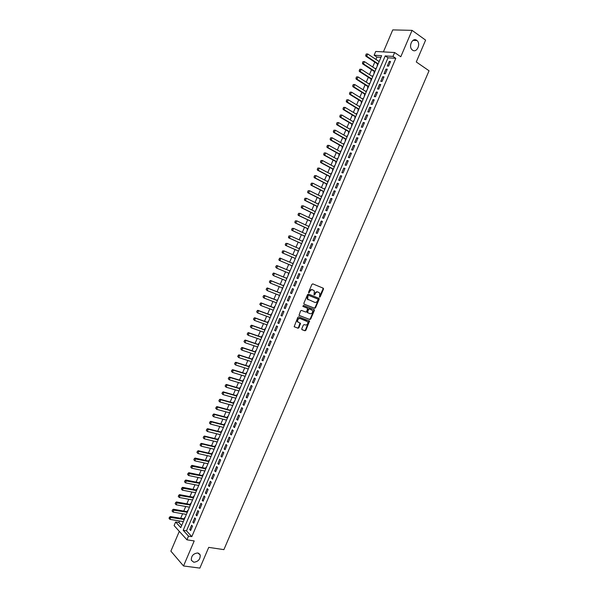 <?xml version="1.0" encoding="UTF-8"?>
<svg xmlns="http://www.w3.org/2000/svg" width="598" height="598" viewBox="0 0 598 598"><rect width="100%" height="100%" fill="white"/><g stroke="black" fill="none" stroke-linecap="round" stroke-linejoin="round"><path stroke-width="0.9" d="M319.571 297.191L320.192 296.84L323.481 289.14L323.219 288.184L312.814 283.878L311.917 284.371L308.59 292.16L308.777 292.841L309.839 291.48C310.564 290.112 311.513 289.582 312.709 289.903L314.369 290.927L314.032 294.874L314.825 294.679L315.258 293.678C315.976 292.31 316.918 291.787 318.099 292.101L319.736 293.11L319.571 297.191M319.369 296.982L323.032 288.939L322.875 288.034M308.583 292.639L309.39 291.278L309.839 291.48M314.002 294.821L314.802 293.469L315.258 293.678M197.766 552.963C193.311 553.509 191.166 555.946 191.33 560.266L193.797 562.255C198.267 561.672 200.397 559.22 200.188 554.922L197.766 552.963M416.724 40.328C412.56 37.024 408.06 46.554 412.216 49.873L412.538 50.127C416.739 53.379 421.171 43.804 416.978 40.529L416.724 40.328M301.781 328.765L302.057 329.707L304.995 330.784L305.884 330.275L309.517 321.029L298.731 316.843L297.834 317.351L294.156 326.68L298.036 328.235L298.933 327.726L300.488 323.339L297.729 321.836C297.318 319.698 298.11 318.599 300.114 318.547L307.738 321.739C308.157 323.862 307.379 324.953 305.391 325.028L304.24 324.602L303.343 325.11L301.781 328.765M188.505 536.129L186.935 539.815L174.1 525.582L175.625 521.994L180.76 527.63L381.651 55.696L374.131 55.225L375.731 51.458L394.643 52.534L392.991 56.406L385.217 55.92L183.197 530.306L188.505 536.129L191.816 536.645L395.801 58.32L392.991 56.406M394.643 52.534L400.795 56.75L412.059 30.356L425.612 40.126L416.275 61.96L429.043 70.781L223.899 549.637L208.724 547.372L199.867 568.1L183.526 565.97L194.208 540.928L186.935 539.815M314.615 308.291L315.505 307.798L319.16 299.254L318.898 298.297L308.448 294.096L307.551 294.597L303.859 303.238L304.135 304.195L314.615 308.291L314.174 308.075L315.056 307.574L318.712 299.037L318.584 298.17M314.346 310.512L310.691 319.04L309.809 319.549L299.015 315.333L300.577 310.915L301.482 310.414L305.765 312.059L306.662 311.558L307.686 308.381L302.977 306.43L303.41 305.406L314.077 309.562L314.346 310.512L313.898 310.287L310.25 318.816L310.691 319.04M179.303 531.353L170.879 551.139L183.526 565.97M412.059 30.356L392.759 29.9L383.393 51.899M182.936 521.553L183.13 522.069M184.864 517.988L184.58 517.681L184.079 518.87M186.008 514.34L186.195 514.871M187.936 510.782L187.645 510.483L187.144 511.664M189.08 507.119L189.26 507.672M191.001 503.568L190.717 503.277L190.216 504.45M192.16 499.891L192.324 500.466M194.073 496.355L193.782 496.063L193.289 497.237M195.232 492.655L195.397 493.253M197.153 489.134L196.854 488.843L196.361 490.016M198.319 485.419L198.469 486.032M200.225 481.906L199.934 481.622L199.433 482.795M201.399 478.176L201.541 478.811M203.305 474.67L203.006 474.393L202.513 475.56M204.486 470.925L204.621 471.583M206.385 467.434L206.086 467.158L205.592 468.324M207.573 463.667L207.7 464.347M209.472 460.191L209.173 459.922L208.672 461.08M210.66 456.409L210.78 457.104M212.559 452.94L212.253 452.671L211.759 453.837M213.755 449.143L213.867 449.86M215.646 445.682L215.34 445.42L214.846 446.586M216.85 441.87L216.954 442.61M218.733 438.424L218.427 438.17L217.934 439.328M219.952 434.596L220.042 435.359M221.828 431.158L221.522 430.904L221.028 432.062M223.047 427.316L223.129 428.093M224.923 423.885L224.616 423.638L224.123 424.789M226.149 420.028L226.223 420.828M228.017 416.612L227.711 416.365L227.218 417.516M229.258 412.732L229.318 413.554M231.12 409.324L230.806 409.084L230.32 410.235M232.36 405.437L232.42 406.274M234.222 402.035L233.908 401.804L233.414 402.955M235.47 398.126L235.515 398.993M237.324 394.747L237.01 394.516L236.524 395.659M238.58 390.815L238.624 391.705M240.433 387.444L240.112 387.22L239.626 388.364M241.697 383.505L241.727 384.409M243.543 380.141L243.222 379.917L242.736 381.061M244.814 376.179L244.836 377.114M246.653 372.831L246.331 372.614L245.845 373.757M247.931 368.854L247.946 369.803M249.77 365.52L249.441 365.303L248.955 366.439M251.048 361.521L251.055 362.493M252.887 358.195L252.558 357.985L252.072 359.121M254.172 354.188L254.172 355.175M256.004 350.869L255.675 350.667L255.189 351.796M257.297 346.847L257.29 347.857M259.128 343.536L258.792 343.334L258.314 344.47M260.429 339.492L260.407 340.531M262.245 336.203L261.917 336.001L261.431 337.137M263.561 332.144L263.524 333.198M265.377 328.855L265.041 328.668L264.555 329.797M266.693 324.781L266.648 325.858M268.502 321.507L268.166 321.32L267.687 322.449M269.825 317.418L269.78 318.517M271.634 314.152L271.29 313.972L270.812 315.094M272.965 310.048L272.905 311.162M274.766 306.796L274.422 306.617L273.944 307.738M276.104 302.67L276.037 303.806M277.898 299.426L277.083 300.375M279.244 295.285L279.169 296.451M281.038 292.056L280.215 293.005M281.95 288.939L282.308 289.081L282.391 287.9M284.177 284.678L283.355 285.635M285.538 280.507L285.44 281.71M287.324 277.3L286.494 278.249M288.229 274.183L288.58 274.333L288.685 273.107M290.464 269.907L289.641 270.864M291.839 265.699L291.727 266.947M293.611 262.515L292.788 263.471M296.406 254.972L296.757 255.122L295.943 256.064M294.993 258.299L294.874 259.562M299.553 247.572L299.912 247.729L299.097 248.648M298.14 250.898L298.021 252.154M302.708 240.164L303.059 240.321L302.259 241.226M301.295 243.491L301.175 244.746M305.421 233.796L306.213 232.914M304.449 236.075L304.33 237.339M308.583 226.365L309.368 225.498M307.604 228.66L307.125 229.789L307.492 229.916M311.752 218.92L312.178 217.911L312.53 218.083M310.766 221.238L310.646 222.493M314.922 211.475L315.692 210.653M313.928 213.807L313.442 214.944L313.808 215.063M318.091 204.023L318.854 203.223M317.089 206.377L316.604 207.513L316.977 207.633M321.268 196.57L322.016 195.785M320.259 198.932L319.773 200.076L320.147 200.188M324.445 189.103L325.185 188.34M323.428 191.487L322.942 192.631L323.316 192.743M327.622 181.635L328.354 180.895M326.598 184.035L326.112 185.186L326.486 185.29M330.806 174.16L331.187 173.256L331.531 173.442M329.775 176.582L329.281 177.733L329.662 177.83M333.99 166.678L334.708 165.982M332.951 169.114L332.458 170.273L332.839 170.37M337.175 159.195L337.885 158.515M336.128 161.647L335.635 162.806L336.016 162.903M340.359 151.705L341.062 151.04M339.313 154.172L338.812 155.338L339.201 155.428M343.551 144.208L344.246 143.565M342.497 146.697L341.996 147.863L342.385 147.945M346.75 136.703L347.431 136.082M345.681 139.207L345.181 140.381L345.569 140.455M349.942 129.19L350.622 128.592M348.866 131.717L348.372 132.891L348.761 132.965M353.141 121.678L353.807 121.102M352.058 124.22L351.557 125.401L351.953 125.468M356.341 114.158L357.006 113.598M355.257 116.715L354.749 117.903L355.145 117.963M359.548 106.631L360.198 106.093M358.449 109.21L357.948 110.398L358.344 110.458M362.754 99.104L363.397 98.58M361.648 101.697L361.14 102.886L361.543 102.938M365.961 91.561L366.596 91.068M364.847 94.17L364.339 95.366L364.743 95.418M369.175 84.019L369.796 83.541M368.054 86.65L367.546 87.846L367.942 87.891M372.382 76.469L373.003 76.013M371.261 79.115L370.745 80.319L371.149 80.364M375.604 68.912L376.209 68.478M374.468 71.581L373.952 72.784L374.363 72.821M388.58 66.131L390.546 61.527L389.253 61.437L387.295 66.027L388.58 66.131M385.314 73.801L387.272 69.196L385.987 69.091L384.036 73.681L385.314 73.801M382.047 81.463L384.006 76.865L382.727 76.746L380.776 81.328L382.047 81.463M378.781 89.117L380.739 84.52L379.468 84.385L377.517 88.975L378.781 89.117M375.522 96.764L377.48 92.174L376.217 92.032L374.258 96.607L375.522 96.764M372.262 104.411L374.221 99.829L372.958 99.664L371.007 104.239L372.262 104.411M369.011 112.05L370.962 107.468L369.706 107.289L367.763 111.863L369.011 112.05M365.752 119.682L367.71 115.108L366.462 114.913L364.511 119.48L365.752 119.682M362.508 127.307L364.451 122.732L363.218 122.53L361.267 127.097L362.508 127.307M359.256 134.931L361.207 130.357L359.974 130.14L358.03 134.7L359.256 134.931M356.012 142.548L357.955 137.981L356.729 137.742L354.786 142.302L356.012 142.548M352.768 150.158L354.711 145.591L353.493 145.344L351.549 149.896L352.768 150.158M349.524 157.76L351.467 153.2L350.256 152.931L348.32 157.483L349.524 157.76M346.287 165.354L348.23 160.795L347.027 160.518L345.083 165.07L346.287 165.354M343.05 172.949L344.994 168.397L343.79 168.098L341.854 172.643L343.05 172.949M339.821 180.536L341.757 175.984L340.568 175.677L338.632 180.215L339.821 180.536M336.584 188.116L338.528 183.564L337.339 183.242L335.403 187.779L336.584 188.116M333.355 195.688L335.299 191.143L334.118 190.807L332.182 195.344L333.355 195.688M330.133 203.253L332.069 198.715L330.896 198.364L328.967 202.894L330.133 203.253M326.912 210.817L328.84 206.28L327.674 205.914L325.746 210.444L326.912 210.817M323.69 218.375L325.618 213.837L324.46 213.464L322.531 217.986L323.69 218.375M320.468 225.924L322.404 221.395L321.246 220.998L319.325 225.521L320.468 225.924M317.254 233.467L319.183 228.944L318.039 228.533L316.11 233.048L317.254 233.467M314.04 241.009L315.968 236.487L314.832 236.061L312.904 240.575L314.04 241.009M310.833 248.536L312.754 244.021L311.625 243.588L309.704 248.095L310.833 248.536M307.619 256.064L309.547 251.549L308.419 251.1L306.497 255.608L307.619 256.064M304.419 263.583L306.34 259.076L305.219 258.613L303.298 263.113L304.419 263.583M301.213 271.103L303.134 266.596L302.02 266.117L300.106 270.617L301.213 271.103M298.013 278.608L299.934 274.108L298.828 273.615L296.907 278.115L298.013 278.608M294.814 286.113L296.735 281.613L295.629 281.112L293.715 285.605L294.814 286.113M291.615 293.611L293.536 289.118L292.437 288.595L290.523 293.087L291.615 293.611M288.423 301.108L290.336 296.608L289.253 296.077L287.339 300.562L288.423 301.108M285.231 308.59L287.145 304.098L286.068 303.552L284.155 308.037L285.231 308.59M282.047 316.073L283.96 311.588L282.884 311.027L280.97 315.505L282.047 316.073M278.855 323.548L280.768 319.063L279.7 318.487L277.793 322.965L278.855 323.548M275.671 331.015L277.584 326.538L276.523 325.947L274.617 330.417L275.671 331.015M272.494 338.483L274.4 334.005L273.346 333.4L271.44 337.87L272.494 338.483M269.317 345.936L271.223 341.465L270.169 340.845L268.27 345.315L269.317 345.936M266.14 353.388L268.046 348.918L267 348.29L265.101 352.753L266.14 353.388M262.963 360.833L264.869 356.371L263.83 355.728L261.931 360.183L262.963 360.833M259.794 368.278L261.692 363.816L260.661 363.158L258.762 367.613L259.794 368.278M256.624 375.708L258.523 371.253L257.499 370.581L255.6 375.028L256.624 375.708M253.455 383.139L255.353 378.684L254.337 377.996L252.446 382.443L253.455 383.139M250.293 390.561L252.192 386.106L251.182 385.411L249.284 389.859L250.293 390.561M247.131 397.984L249.03 393.529L248.021 392.819L246.129 397.259L247.131 397.984M243.969 405.392L245.868 400.944L244.866 400.219L242.975 404.659L243.969 405.392M240.815 412.799L242.706 408.352L241.719 407.619L239.828 412.052L240.815 412.799M237.66 420.2L239.551 415.76L238.565 415.005L236.681 419.437L237.66 420.2M234.506 427.592L236.397 423.16L235.418 422.39L233.534 426.823L234.506 427.592M231.359 434.985L233.25 430.553L232.271 429.768L230.387 434.193L231.359 434.985M228.212 442.37L230.095 437.938L229.131 437.145L227.247 441.563L228.212 442.37M225.065 449.748L226.956 445.316L225.992 444.516L224.108 448.934L225.065 449.748M221.925 457.119L223.809 452.693L222.852 451.871L220.976 456.289L221.925 457.119M218.786 464.482L220.669 460.064L219.72 459.234L217.836 463.644L218.786 464.482M215.646 471.844L217.53 467.427L216.588 466.582L214.704 470.992L215.646 471.844M212.514 479.2L214.39 474.79L213.456 473.93L211.58 478.333L212.514 479.2M209.375 486.548L211.258 482.138L210.324 481.27L208.448 485.666L209.375 486.548M206.25 493.896L208.126 489.485L207.2 488.603L205.331 492.999L206.25 493.896M203.118 501.236L204.994 496.833L204.075 495.929L202.206 500.324L203.118 501.236M199.994 508.569L201.87 504.166L200.958 503.254L199.089 507.642L199.994 508.569M196.869 515.895L198.745 511.499L197.841 510.572L195.972 514.96L196.869 515.895M193.752 523.213L195.621 518.825L194.724 517.883L192.855 522.263L193.752 523.213M395.801 58.32L388.02 57.812L186.494 530.837L191.816 536.645M191.607 525.186L189.738 529.566L190.627 530.531L192.504 526.143L191.607 525.186M380.948 57.348L376.919 57.087L375.925 59.426M374.782 62.117L372.696 67.013M371.56 69.682L369.474 74.586M368.346 77.239L366.253 82.158M365.131 84.796L363.031 89.722M361.917 92.346L359.817 97.287M358.71 99.888L356.602 104.844M355.504 107.423L353.388 112.387M352.297 114.958L350.181 119.936M349.097 122.478L346.975 127.471M345.898 129.998L343.768 134.999M342.699 137.518L340.568 142.526M339.507 145.022L337.369 150.046M336.315 152.527L334.17 157.558M333.123 160.025L330.978 165.07M329.939 167.515L327.786 172.575M326.747 174.997L324.594 180.065M323.57 182.48L321.41 187.563M320.386 189.955L318.218 195.045M317.209 197.422L315.041 202.528M314.04 204.882L311.857 209.995M310.863 212.342L308.68 217.47M307.693 219.787L305.511 224.93M304.524 227.233L302.334 232.383M301.362 234.678L299.164 239.835M298.2 242.108L295.995 247.28M295.038 249.538L292.833 254.726M291.876 256.961L289.671 262.156M288.722 264.383L286.517 269.563M285.56 271.813L283.362 276.971M282.406 279.236L280.215 284.371M279.251 286.651L277.068 291.772M276.097 294.059L273.921 299.164M272.942 301.459L270.782 306.542M269.795 308.86L267.642 313.928M266.656 316.252L264.503 321.298M263.509 323.638L261.371 328.668M260.369 331.023L258.239 336.031M257.23 338.401L255.107 343.387M254.098 345.764L251.982 350.734M250.966 353.134L248.858 358.082M247.834 360.489L245.733 365.423M244.702 367.845L242.609 372.756M241.577 375.193L239.492 380.089M238.453 382.533L236.374 387.407M235.328 389.874L233.265 394.725M232.211 397.199L230.155 402.043M229.094 404.525L227.046 409.346M225.984 411.85L223.936 416.649M222.867 419.161L220.834 423.945M219.758 426.471L217.732 431.233M216.648 433.774L214.63 438.521M213.546 441.07L211.535 445.802M210.444 448.365L208.44 453.075M207.342 455.654L205.346 460.34M204.247 462.934L202.259 467.606M201.152 470.207L199.171 474.864M198.058 477.481L196.084 482.115M194.963 484.746L193.005 489.358M191.876 492.005L189.925 496.602M188.789 499.255L186.845 503.837M185.709 506.506L183.765 511.066M182.622 513.749L180.693 518.294M179.549 520.985L178.884 522.532L181.65 525.552M379.498 60.749L378.818 61.355M377.682 64.038L377.166 65.249L377.57 65.279M375.88 68.262L376.284 68.299M372.674 75.797L373.077 75.841M369.467 83.331L369.87 83.376M366.26 90.859L366.664 90.903M363.061 98.378L363.464 98.431M359.861 105.891L360.258 105.943M356.67 113.396L357.066 113.463M353.47 120.901L353.867 120.968M350.279 128.398L350.675 128.465M347.094 135.888L347.483 135.963M343.91 143.371L344.299 143.453M340.725 150.853L341.107 150.935M337.541 158.328L337.922 158.418M334.364 165.796L334.745 165.885M331.187 173.256L331.569 173.353M328.01 180.716L328.392 180.82M324.841 188.168L325.215 188.273M321.672 195.613L322.045 195.725M318.502 203.051L318.876 203.171M178.884 522.532L175.625 521.994M376.919 57.087L374.131 55.225M388.02 57.812L385.217 55.92M186.494 530.837L183.197 530.306M389.253 61.437L390.285 62.132M385.987 69.091L387.026 69.779M382.727 76.746L383.767 77.426M379.468 84.385L380.515 85.058M376.217 92.032L377.263 92.69M372.958 99.664L374.012 100.314M369.706 107.289L370.76 107.939M366.462 114.913L367.516 115.549M363.218 122.53L364.272 123.158M359.974 130.14L361.035 130.76M356.729 137.742L357.798 138.355M353.493 145.344L354.562 145.942M350.256 152.931L351.325 153.529M347.027 160.518L348.096 161.109M343.79 168.098L344.867 168.681M340.568 175.677L341.645 176.246M337.339 183.242L338.423 183.81M334.118 190.807L335.201 191.36M330.896 198.364L331.987 198.91M327.674 205.914L328.765 206.452M324.46 213.464L325.559 213.994M321.246 220.998L322.344 221.522M318.039 228.533L319.138 229.049M314.832 236.061L315.931 236.569M311.625 243.588L312.732 244.081M308.419 251.1L309.532 251.594M305.219 258.613L306.333 259.091M300.106 270.617L301.22 271.088M296.907 278.115L298.028 278.571M293.715 285.605L294.836 286.053M290.523 293.087L291.652 293.528M287.339 300.562L288.468 301.003M284.155 308.037L285.283 308.463M280.97 315.505L282.106 315.923M277.793 322.965L278.93 323.376M274.617 330.417L275.753 330.829M271.44 337.87L272.583 338.266M268.27 345.315L269.414 345.704M265.101 352.753L266.245 353.134M261.931 360.183L263.083 360.557M258.762 367.613L259.921 367.979M255.6 375.028L256.759 375.387M252.446 382.443L253.604 382.795M249.284 389.859L250.45 390.202M246.129 397.259L247.295 397.595M242.975 404.659L244.141 404.988M239.828 412.052L240.994 412.373M236.681 419.437L237.855 419.751M233.534 426.823L234.708 427.122M230.387 434.193L231.568 434.492M227.247 441.563L228.429 441.855M224.108 448.934L225.297 449.21M220.976 456.289L222.157 456.566M217.836 463.644L219.032 463.906M214.704 470.992L215.9 471.246M211.58 478.333L212.776 478.579M208.448 485.666L209.651 485.912M205.331 492.999L206.527 493.23M202.206 500.324L203.41 500.548M199.089 507.642L200.293 507.866M195.972 514.96L197.176 515.17M192.855 522.263L194.066 522.473M189.738 529.566L190.956 529.768M314.802 293.469C315.52 292.101 316.469 291.577 317.65 291.891L318.517 292.243M309.39 291.278C310.115 289.903 311.065 289.372 312.261 289.694L313.135 290.052M303.963 304.083L314.174 308.075M318.016 299.725L317.83 299.06L308.658 295.382L308.03 295.726L307.641 299.179L314.727 302.364C315.908 302.67 316.85 302.139 317.56 300.779L318.016 299.725M317.411 298.865L317.83 299.06M308.247 299.777L307.193 298.97L307.125 296.578L308.209 295.173L317.381 298.843M299.082 315.43L309.36 319.317L310.25 318.816M307.066 307.985L302.827 306.326M310.175 313.748C312.178 313.688 312.948 312.59 312.507 310.444L309.413 308.934L308.523 309.435L307.492 312.597L310.175 313.748M307.664 312.776L307.036 311.648L308.075 309.211L308.964 308.71L311.394 309.652M313.898 310.287L313.801 309.45M298.006 322.217L297.296 321.604C296.877 319.467 297.669 318.368 299.673 318.315L306.602 320.924M294.216 326.762L297.595 328.003L298.499 327.487L299.994 323.025M301.841 329.558L304.561 330.552L305.451 330.044L309.017 320.715M366.208 54.014L365.871 55.173L366.208 54.014L367.718 53.97L366.746 56.264L378.183 63.844M365.871 55.173L366.746 56.264L365.849 56.205L378.011 64.255M379.147 61.572L367.718 53.97L366.357 54.022M365.722 55.158L365.849 56.205M362.956 61.661L362.62 62.82L362.956 61.661L364.466 61.616L363.494 63.911L374.968 71.401M362.62 62.82L363.494 63.911L362.605 63.837L374.797 71.797M375.933 69.129L364.466 61.616L363.106 61.676M362.47 62.805L362.605 63.837M359.712 69.301L359.376 70.459L359.712 69.301L361.222 69.256L360.25 71.551L371.754 78.951M359.376 70.459L360.25 71.551L359.361 71.468L371.59 79.332M372.718 76.686L361.222 69.256L359.861 69.316M359.226 70.452L359.361 71.468M356.468 76.94L356.131 78.099L356.468 76.94L357.978 76.895L357.006 79.183L368.54 86.493M356.131 78.099L357.006 79.183L356.124 79.093L368.383 86.86M369.504 84.228L357.978 76.895L356.617 76.955M355.982 78.084L356.124 79.093M353.224 84.572L352.887 85.731L353.224 84.572L354.734 84.527L353.762 86.815L365.333 94.035M352.887 85.731L353.762 86.815L352.887 86.71L365.184 94.379M366.297 91.771L354.734 84.527L353.373 84.587M352.738 85.716L352.887 86.71M349.987 92.197L349.651 93.355L349.987 92.197L351.497 92.152L350.525 94.439L362.126 101.563M349.651 93.355L350.525 94.439L349.651 94.327L361.984 101.899M363.091 99.305L351.497 92.152L350.136 92.212M349.501 93.34L349.651 94.327M346.75 99.814L346.414 100.972L346.75 99.814L348.253 99.769L347.289 102.056L358.92 109.09M346.414 100.972L347.289 102.056L346.421 101.929L358.785 109.412M359.884 106.833L348.253 99.769L346.892 99.829M346.264 100.957L346.421 101.929M343.514 107.423L343.177 108.589L343.514 107.423L345.024 107.378L344.052 109.666L355.72 116.617M343.177 108.589L344.052 109.666L343.192 109.531L355.593 116.916M356.677 114.36L345.024 107.378L343.663 107.446M343.035 108.567L343.192 109.531M340.284 115.033L339.941 116.191L340.284 115.033L341.787 114.988L340.823 117.268L352.521 124.13M339.941 116.191L340.823 117.268L339.963 117.126L352.401 124.414M353.478 121.88L341.787 114.988L340.426 115.055M339.799 116.169L339.963 117.126M337.055 122.635L336.711 123.793L337.055 122.635L338.558 122.59L337.593 124.87L349.322 131.642M336.711 123.793L337.593 124.87L336.741 124.72L349.21 131.911M350.279 129.392L338.558 122.59L337.197 122.657M336.569 123.771L336.741 124.72M333.834 130.229L333.49 131.388L333.834 130.229L335.329 130.185L334.364 132.464L346.13 139.147M333.49 131.388L334.364 132.464L333.52 132.3L346.018 139.401M347.087 136.897L335.329 130.185L333.968 130.252M333.348 131.366L333.52 132.3M330.604 137.817L330.26 138.983L330.604 137.817L332.107 137.772L331.143 140.052L342.938 146.645M330.26 138.983L331.143 140.052L330.298 139.88L342.833 146.884M343.895 144.395L332.107 137.772L330.746 137.846M330.126 138.953L330.298 139.88M327.383 145.396L327.039 146.562L327.383 145.396L328.885 145.359L327.921 147.631L339.746 154.142M327.039 146.562L327.921 147.631L327.076 147.452L339.649 154.359M340.703 151.892L328.885 145.359L327.525 145.426M326.904 146.532L327.076 147.452M324.168 152.976L323.824 154.142L324.168 152.976L325.663 152.939L324.699 155.211L336.562 161.624M323.824 154.142L324.699 155.211L323.862 155.017L336.472 161.834M337.519 159.382L325.663 152.939L324.303 153.006M323.682 154.112L323.862 155.017M320.947 160.548L320.603 161.714L320.947 160.548L322.449 160.511L321.485 162.776L333.378 169.107M320.603 161.714L321.485 162.776L320.655 162.574L333.295 169.301M334.327 166.864L322.449 160.511L321.089 160.578M320.468 161.684L320.655 162.574M317.732 168.113L317.389 169.279L317.732 168.113L319.235 168.075L318.271 170.34L330.193 176.582M317.389 169.279L318.271 170.34L317.441 170.131L330.118 176.761M331.15 174.339L319.235 168.075L317.874 168.143M317.254 169.249L317.441 170.131M314.526 175.67L314.174 176.844L314.526 175.67L316.021 175.633L315.056 177.898L327.009 184.057M314.174 176.844L315.056 177.898L314.234 177.681L326.942 184.214M327.966 181.814L316.021 175.633L314.66 175.707M314.04 176.806L314.234 177.681M311.311 183.227L310.967 184.393L311.311 183.227L312.806 183.19L311.85 185.455L323.832 191.517M310.967 184.393L311.85 185.455L311.035 185.223L323.772 191.666M324.789 189.282L312.806 183.19L311.446 183.265M310.833 184.356L311.035 185.223M308.105 190.769L307.761 191.943L308.105 190.769L309.6 190.74L308.643 192.997L320.663 198.977M307.761 191.943L308.643 192.997L307.828 192.758L320.603 199.104M321.612 196.742L309.6 190.74L308.239 190.814M307.626 191.906L307.828 192.758M304.905 198.312L304.554 199.485L304.905 198.312L306.4 198.282L305.436 200.539L317.486 206.43M304.554 199.485L305.436 200.539L304.629 200.285L317.441 206.542M318.442 204.195L306.4 198.282L305.04 198.357M304.419 199.448L304.629 200.285M301.698 205.847L301.355 207.02L301.698 205.847L303.193 205.817L302.237 208.074L314.316 213.875M301.355 207.02L302.237 208.074L301.437 207.812L314.271 213.979M315.266 211.647L303.193 205.817L301.833 205.891M301.22 206.983L301.437 207.812M298.499 213.381L298.155 214.555L298.499 213.381L299.994 213.344L299.037 215.601L311.147 221.32M298.155 214.555L299.037 215.601L298.238 215.332L311.117 221.402M312.096 219.085L299.994 213.344L298.634 213.426M298.021 214.51L298.238 215.332M295.307 220.901L294.956 222.082L295.307 220.901L296.795 220.871L295.838 223.129L307.985 228.757M294.956 222.082L295.838 223.129L295.046 222.845L307.955 228.825M308.934 226.522L296.795 220.871L295.434 220.954M294.829 222.03L295.046 222.845M292.108 228.421L291.764 229.602L292.108 228.421L293.603 228.391L292.646 230.649L304.823 236.188M291.764 229.602L292.646 230.649L291.854 230.35L304.801 236.24M305.772 233.96L293.603 228.391L292.243 228.473M291.63 229.55L291.854 230.35M288.916 235.933L288.572 237.114L288.916 235.933L290.411 235.904L289.454 238.161L301.661 243.61M288.572 237.114L289.454 238.161L288.67 237.855L301.646 243.648M302.61 241.383L290.411 235.904L289.051 235.986M288.438 237.062L288.67 237.855M285.732 243.446L285.381 244.619L285.732 243.446L287.219 243.416L286.263 245.666L298.499 251.033M285.381 244.619L286.263 245.666L285.485 245.352L298.492 251.055M299.449 248.805L287.219 243.416L285.859 243.498M285.253 244.567L285.485 245.352M282.54 250.943L284.028 250.913L283.071 253.163L295.345 258.441L282.301 252.842L283.071 253.163L282.196 252.124L282.675 250.996L282.196 252.124M296.294 256.221L284.028 250.913L282.675 250.996M282.062 252.072L282.301 252.842M279.483 258.493L279.012 259.622L279.483 258.493L280.843 258.411L293.14 263.628L280.073 258.082L280.843 258.411L279.886 260.661L292.19 265.848M279.012 259.622L279.886 260.661L279.124 260.324L278.877 259.562M279.356 258.441L280.073 258.082M289.993 271.014L276.896 265.557L277.659 265.901L276.71 268.151L289.043 273.256M275.828 267.112L276.71 268.151L275.7 267.052L276.179 265.931L275.7 267.052M289.985 271.036L277.659 265.901L276.306 265.99M276.179 265.931L276.896 265.557M286.853 278.399L273.72 273.032L274.482 273.383L273.525 275.633L285.896 280.649M272.643 274.594L273.525 275.633L272.516 274.534L273.122 273.473L272.516 274.534M286.838 278.429L274.482 273.383L273.122 273.473M272.994 273.413L273.72 273.032M283.714 285.777L270.55 280.507L271.305 280.866L270.348 283.108L282.749 288.042M269.466 282.077L270.348 283.108L269.347 282.017L269.945 280.955L269.347 282.017M283.691 285.822L271.305 280.866L269.945 280.955M269.818 280.896L270.55 280.507M280.574 293.147L267.373 287.967L268.128 288.341L267.179 290.576L279.602 295.427M266.297 289.544L267.179 290.576L266.17 289.484L266.648 288.363L266.17 289.484M280.544 293.214L268.128 288.341L266.768 288.423M266.648 288.363L267.373 287.967M277.442 300.51L264.211 295.427L264.951 295.808L264.002 298.043L276.463 302.805M263.12 297.012L264.002 298.043L263 296.952L263.471 295.831L263 296.952M277.405 300.592L264.951 295.808L263.598 295.898M263.471 295.831L264.211 295.427M274.303 307.873L261.042 302.88L261.782 303.268L260.833 305.503L273.323 310.183M259.951 304.479L260.833 305.503L259.824 304.412L260.302 303.291L259.824 304.412M274.265 307.97L261.782 303.268L260.429 303.358M260.302 303.291L261.042 302.88M271.178 315.228L257.88 310.325L258.613 310.721L257.663 312.956L270.184 317.545M256.781 311.932L257.663 312.956L256.662 311.864L257.26 310.818L256.662 311.864M271.126 315.34L258.613 310.721L257.26 310.818M257.133 310.751L257.88 310.325M268.046 322.576L254.718 317.762L255.451 318.173L254.501 320.408L267.052 324.908M253.619 319.384L254.501 320.408L253.492 319.317L253.971 318.196L253.492 319.317M267.994 322.703L255.451 318.173L254.09 318.263M253.971 318.196L254.718 317.762M264.921 329.924L251.556 325.2L252.289 325.618L251.339 327.854L263.92 332.271M250.457 326.829L251.339 327.854L250.33 326.755L250.928 325.708L250.33 326.755M264.862 330.059L252.289 325.618L250.928 325.708M250.809 325.641L251.556 325.2M261.797 337.257L248.402 332.623L249.127 333.056L248.177 335.284L260.795 339.619M247.295 334.267L248.177 335.284L247.176 334.192L247.766 333.153L247.176 334.192M261.73 337.414L249.127 333.056L247.766 333.153M247.647 333.079L248.402 332.623M258.672 344.59L245.247 340.053L245.965 340.486L245.023 342.721L257.663 346.967M244.134 341.697L245.023 342.721L244.014 341.63L244.492 340.509L244.014 341.63M258.605 344.762L245.965 340.486L244.612 340.583M244.492 340.509L245.247 340.053M255.555 351.923L242.1 347.468L242.81 347.916L241.869 350.144L254.539 354.308M240.979 349.127L241.869 350.144L240.859 349.053L241.338 347.939L240.859 349.053M255.481 352.102L242.81 347.916L241.45 348.014M241.338 347.939L242.1 347.468M252.438 359.241L238.946 354.876L239.656 355.339L238.714 357.567L251.422 361.641M237.825 356.55L238.714 357.567L237.712 356.475L238.303 355.436L237.712 356.475M252.356 359.443L239.656 355.339L238.303 355.436M238.183 355.362L238.946 354.876M249.329 366.559L235.799 362.283L236.509 362.754L235.56 364.982L248.297 368.973M234.678 363.965L235.56 364.982L234.558 363.89L235.149 362.851L234.558 363.89M249.231 366.776L236.509 362.754L235.149 362.851M235.029 362.777L235.799 362.283M246.212 373.87L232.659 369.684L233.355 370.162L232.413 372.39L245.18 376.299M231.531 371.373L232.413 372.39L231.411 371.298L231.882 370.184L231.411 371.298M246.114 374.101L233.355 370.162L232.002 370.267M231.882 370.184L232.659 369.684M243.102 381.173L229.512 377.084L230.208 377.57L229.266 379.79L242.063 383.617M228.384 378.781L229.266 379.79L228.264 378.698L228.855 377.674L228.264 378.698M242.997 381.419L230.208 377.57L228.855 377.674M228.735 377.592L229.512 377.084M240 388.476L226.373 384.469L227.068 384.97L226.126 387.19L238.953 390.928M225.237 386.181L226.126 387.19L225.125 386.099L225.708 385.067L225.125 386.099M239.888 388.737L227.068 384.97L225.708 385.067M225.596 384.985L226.373 384.469M236.89 395.771L223.241 391.854L223.929 392.363L222.987 394.583L235.844 398.238M222.097 393.574L222.987 394.583L221.985 393.491L222.456 392.378L221.985 393.491M236.778 396.04L223.929 392.363L222.568 392.467M222.456 392.378L223.241 391.854M233.788 403.059L220.101 399.232L220.789 399.748L219.847 401.968L232.734 405.534M218.958 400.959L219.847 401.968L218.846 400.877L219.429 399.853L218.846 400.877M233.669 403.344L220.789 399.748L219.429 399.853M219.316 399.77L220.101 399.232M230.686 410.34L216.969 406.603L217.65 407.133L216.708 409.346L229.625 412.829M215.818 408.344L216.708 409.346L215.706 408.255L216.289 407.238L215.706 408.255M230.559 410.647L217.65 407.133L216.289 407.238M216.177 407.148L216.969 406.603M227.591 417.621L213.837 413.973L214.518 414.511L213.576 416.724L226.522 420.125M212.686 415.722L213.576 416.724L212.574 415.632L213.157 414.616L212.574 415.632M227.457 417.935L214.518 414.511L213.157 414.616M213.045 414.526L213.837 413.973M224.497 424.886L210.713 421.328L211.386 421.882L210.444 424.087L223.42 427.406M209.554 423.092L210.444 424.087L209.442 423.003L210.025 421.986L209.442 423.003M224.355 425.223L211.386 421.882L210.025 421.986M209.913 421.896L210.713 421.328M221.402 432.16L207.588 428.684L208.254 429.244L207.312 431.457L220.326 434.686M206.43 430.455L207.312 431.457L206.317 430.366L206.788 429.259L206.317 430.366M221.253 432.504L208.254 429.244L206.893 429.349M206.788 429.259L207.588 428.684M218.315 439.418L204.464 436.039L205.129 436.607L204.187 438.812L217.231 441.959M203.298 437.818L204.187 438.812L203.193 437.721L203.769 436.712L203.193 437.721M218.158 439.784L205.129 436.607L203.769 436.712M203.656 436.615L204.464 436.039M215.22 446.676L201.347 443.38L202.004 443.955L201.063 446.16L214.136 449.233M200.173 445.174L201.063 446.16L200.068 445.076L200.644 444.067L200.068 445.076M215.063 447.05L202.004 443.955L200.644 444.067M200.532 443.97L201.347 443.38M212.133 453.927L198.23 450.72L198.88 451.303L197.945 453.508L211.042 456.498M197.056 452.522L197.945 453.508L196.944 452.424L197.415 451.318L196.944 452.424M211.969 454.316L198.88 451.303L197.519 451.415M197.415 451.318L198.23 450.72M209.053 461.17L195.112 458.053L195.755 458.651L194.821 460.849L207.954 463.756M193.931 459.862L194.821 460.849L193.827 459.765L194.29 458.659L193.827 459.765M208.881 461.574L194.402 458.763M194.29 458.659L195.112 458.053M205.974 468.406L191.995 465.379L192.638 465.984L191.704 468.189L204.867 471.007M190.814 467.202L191.704 468.189L190.71 467.098L191.285 466.096L190.71 467.098M205.794 468.832L191.285 466.096M191.173 465.999L191.995 465.379M202.894 475.642L188.886 472.704L189.521 473.317L188.594 475.515L201.78 478.25M187.705 474.528L188.594 475.515L187.593 474.431L188.064 473.332L187.593 474.431M202.707 476.075L188.168 473.429M188.064 473.332L188.886 472.704M199.814 482.87L185.776 480.022L186.412 480.643L185.477 482.84L198.7 485.494M184.588 481.861L185.477 482.84L184.483 481.756L185.059 480.762L184.483 481.756M199.62 483.319L185.059 480.762M184.946 480.657L185.776 480.022M196.742 490.091L182.674 487.333L183.302 487.968L182.368 490.158L195.621 492.73M181.478 489.179L182.368 490.158L181.373 489.074L181.837 487.975L181.373 489.074M196.54 490.562L181.942 488.08M181.837 487.975L182.674 487.333M193.67 497.312L179.564 494.636L180.192 495.279L179.258 497.476L192.541 499.958M178.368 496.49L179.258 497.476L178.264 496.385L178.735 495.286L178.264 496.385M193.46 497.79L178.839 495.398M178.735 495.286L179.564 494.636M190.598 504.525L176.462 501.939L177.09 502.589L176.156 504.779L189.461 507.186M175.266 503.8L176.156 504.779L175.162 503.695L175.625 502.597L175.162 503.695M190.388 505.018L175.73 502.709M175.625 502.597L176.462 501.939M187.533 511.731L173.368 509.227L173.981 509.892L173.054 512.082L186.389 514.407M172.164 511.103L173.054 512.082L172.06 510.998L172.523 509.9L172.06 510.998M187.316 512.239L172.628 510.012M172.523 509.9L173.368 509.227M184.461 518.929L170.273 516.515L170.879 517.188L169.952 519.378L183.317 521.62M169.421 517.195L169.062 518.406L170.273 516.515M184.244 519.453L169.526 517.307M169.952 519.378L169.062 518.406M319.736 296.63L320.192 296.84M308.964 292.28L309.413 292.489M314.376 294.47L314.825 294.679M317.65 291.891L318.099 292.101M312.261 289.694L312.709 289.903M323.032 288.939L323.481 289.14M318.712 299.037L319.16 299.254M315.056 307.574L315.505 307.798M308.209 295.173L308.658 295.382M307.581 295.517L308.03 295.726M307.125 296.578L307.574 296.787M309.36 319.317L309.809 319.549M306.983 307.94L307.432 308.164M308.964 308.71L309.413 308.934M308.075 309.211L308.523 309.435M307.036 311.648L307.477 311.872M299.673 318.315L300.114 318.547M300.061 323.824L300.502 324.056M298.499 327.487L298.933 327.726M297.595 328.003L298.036 328.235M309.091 321.522L309.532 321.754M305.451 330.044L305.884 330.275M304.561 330.552L304.995 330.784M412.979 40.38L416.978 40.529M198.663 553.225L200.188 554.922M323.002 288.176L323.458 288.378M318.689 298.29L319.138 298.499M307.193 298.97L307.641 299.179M307.051 312.38L307.492 312.597M313.875 309.555L314.324 309.771M297.296 321.604L297.729 321.836M300.054 323.107L300.488 323.339M309.076 320.805L309.517 321.029"/></g></svg>
